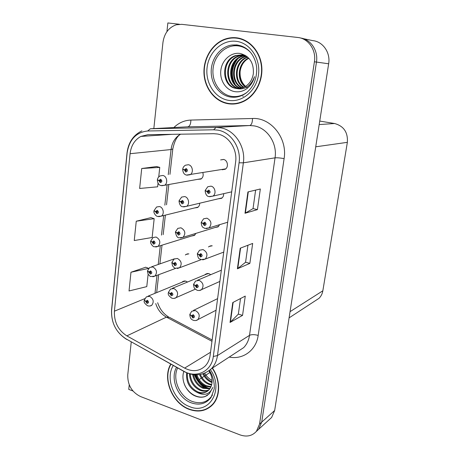 <?xml version="1.0" encoding="UTF-8"?>
<svg xmlns="http://www.w3.org/2000/svg" width="459" height="459" viewBox="0 0 459 459"><rect width="100%" height="100%" fill="white"/><g stroke="black" fill="none" stroke-linecap="round" stroke-linejoin="round"><path stroke-width="0.69" d="M188.867 253.856L185.964 254.452L185.373 254.98M187.507 282.038L185.809 281.109L182.573 281.671L181.982 282.239M194.507 207.956L197.64 207.502C199.005 206.544 199.694 205.116 199.688 203.217M212.242 245.789L209.115 246.437L208.524 246.971M210.75 274.671L208.868 273.621L205.454 274.258L204.863 274.838M218.18 198.822L221.577 198.334C223.063 197.267 223.757 195.712 223.671 193.669M197.571 179.36L200.939 179.067C203.016 177.558 203.641 175.418 202.821 172.636M222.173 169.767L225.145 169.262C228.932 167.248 227.727 160.065 223.499 159.445L220.624 159.916L223.682 159.485M268.911 419.956L271.63 417.478L274.666 410.501L328.655 63.79C330.623 52.653 322.906 41.522 312.722 40.621L303.181 38.619M179.412 24.264L167.856 22.95L166.927 31.648M131.245 341.932L127.757 374.883C127.562 384.963 131.808 392.181 140.483 396.53L239.988 434.874C246.69 437.192 252.18 436.004 256.449 431.299L259.553 424.064L314.409 61.781L316.458 62.068C318.414 50.685 310.772 39.25 300.502 38.005C310.772 39.25 318.414 50.685 316.458 62.068L261.716 422.119L316.458 62.068L328.655 63.79M256.174 431.621L258.624 429.32L261.716 422.119L258.624 429.32L256.174 431.621M129.243 384.803L128.755 389.387L132.961 390.999M191.478 236.029L194.375 235.45L195.93 233.379M214.927 227.538L218.048 226.901L219.672 224.669M319.739 121.067L334.588 123.517C343.757 126.047 348.014 132.318 347.36 142.336L322.843 290.799C322.327 293.777 321.059 296.279 319.039 298.304L314.828 301.058M236.574 37.804C232.765 37.374 229.018 37.77 225.346 39.004C212.293 43.393 203.217 58.396 203.98 73.434C204.668 88.489 215.007 101.594 228.175 103.734C233.465 104.566 238.634 103.791 243.677 101.399C255.491 95.753 263.328 80.686 261.699 65.976C260.138 51.253 249.289 39.245 236.574 37.804M239.196 38.258L235.639 38.068M170.765 364.073C162.033 378.423 172.159 403.432 189.228 409.382C198.363 412.578 206.114 411.08 212.477 404.884C220.659 396.57 220.71 379.92 212.437 368.043M217.434 134.005C228.737 135.784 237.567 149.313 235.616 162.102L210.107 355.392C209.493 359.741 207.829 363.316 205.104 366.116C199.24 371.4 192.419 372.06 184.633 368.101L126.856 335.873C118.158 330.199 114.016 321.971 114.417 311.185L130.075 153.708C131.079 145.635 134.665 139.875 140.838 136.432L147.827 134.694L213.745 133.689L217.434 134.005M217.922 130.144L213.63 129.794L147.672 130.987C136.071 132.284 129.22 139.651 127.114 153.082L111.629 310.261C111.17 322.752 115.972 332.287 126.03 338.88L183.698 371.176C196.263 378.698 211.668 371.44 213.303 356.477L239.07 162.802C241.365 147.918 231.061 132.175 217.922 130.144M240.516 298.545L238.341 314.151L230.045 322.453L242.553 315.379L245.267 296.084L232.77 302.55L230.045 322.453M238.347 314.099L242.553 315.379M255.617 190.106L253.035 208.633L245.003 213.269L257.43 209.614L260.333 188.982L247.923 191.937L245.003 213.269M253.041 208.604L257.43 209.614M247.935 245.244L245.565 262.273L237.395 268.802L249.868 263.38L252.674 243.431L240.218 248.204L237.395 268.802M245.571 262.227L249.868 263.38M314.409 61.781C316.423 50.077 308.362 38.395 297.776 37.477L181.73 24.333L176.273 24.78C168.751 27.431 164.311 33.318 162.951 42.44L153.834 128.595M156.588 166.548L141.705 168.51L139.639 188.477L157.649 186.807L158.051 183.17M145.721 267.23L130.97 272.244L129.036 290.966L146.777 286.623L148.125 274.235M136.248 221.215L134.252 240.545L152.13 237.498L154.178 218.673L150.936 217.635L136.248 221.215L154.178 218.673M158.728 176.933L159.766 167.386L156.45 166.514M141.705 168.51L159.766 167.386M148.659 268.337L145.589 267.184M130.97 272.244L148.59 268.417M230.372 103.992L229.402 103.734M209.281 407.236L211.071 406.238M230.636 103.734L233.453 104.032M157.552 179.934L158.946 180.668L160.237 182.642C162.251 181.93 162.377 180.783 160.61 179.211L158.963 180.519L159.841 180.766L160.501 180.244L160.719 181.557L158.946 180.668M160.92 180.582L159.841 180.766M158.963 180.519L157.397 179.664C157.667 177.994 158.584 176.738 160.168 175.895L162.882 175.47C166.956 176.141 168.178 183.359 164.546 185.287L161.734 185.729M160.948 180.639L159.835 180.823M182.946 169.291L184.426 170.019L185.752 172.027C187.857 171.276 187.995 170.105 186.165 168.51L184.443 169.864L185.356 170.105L186.044 169.566L186.268 170.909L184.426 170.019M186.492 169.933L185.356 170.105M184.443 169.864L182.751 169.01C183.026 167.334 183.956 166.06 185.545 165.194L188.408 164.724C192.625 165.372 193.876 172.704 190.118 174.736L186.933 175.183M186.515 169.991L185.344 170.169M205.339 190.697L206.98 191.552L208.334 193.6C210.503 192.878 210.652 191.696 208.776 190.06L206.998 191.397L207.933 191.655L208.644 191.122L208.902 192.453L206.98 191.552M209.057 191.414L207.933 191.655M206.998 191.397L205.196 190.422L207.766 186.744L210.974 186.159C215.162 186.859 216.556 193.916 212.942 196.113L209.648 196.733M209.086 191.466L207.927 191.719M154.126 210.888L155.555 211.742L156.829 213.71C158.82 213.056 158.94 211.932 157.196 210.342L155.572 211.593L156.439 211.857L157.087 211.358L157.328 212.637L155.555 211.742M157.454 211.616L156.439 211.857M155.572 211.593L154.035 210.629L156.594 207.003L159.457 206.544C163.381 207.284 164.689 214.158 161.293 216.126L158.734 216.688M157.483 211.668L156.433 211.915M150.787 241.256L152.233 242.226L153.49 244.194C155.452 243.591 155.572 242.49 153.851 240.889L152.245 242.082L153.099 242.358L153.742 241.882L154.006 243.138L152.233 242.226M154.046 242.077L153.099 242.358M152.245 242.082L150.736 241.009L153.105 237.521L156.1 237.033C160.243 239.552 160.902 242.673 158.074 246.391L155.779 247.04M154.081 242.123L153.094 242.415M147.528 271.068L148.968 272.135L150.213 274.103C152.153 273.558 152.273 272.474 150.569 270.856L148.98 271.998L149.823 272.285L150.46 271.831L150.736 273.059L148.968 272.135M150.701 271.969L149.823 272.285M148.98 271.998L147.5 270.816L149.703 267.465L152.807 266.949C156.829 269.422 157.529 272.474 154.907 276.106L152.864 276.8M150.741 272.009L149.818 272.342M144.338 300.324L145.761 301.494L146.995 303.456C148.911 302.963 149.026 301.902 147.345 300.272L145.778 301.351L146.61 301.661L147.236 301.224L147.528 302.429L145.761 301.494M147.419 301.322L146.61 301.661M145.778 301.351L144.321 300.077L146.375 296.841L149.571 296.307C153.484 298.746 154.218 301.735 151.774 305.269L149.978 305.992M147.459 301.356L146.605 301.712M179.176 201.008L180.714 201.862L182.028 203.871C184.099 203.182 184.237 202.035 182.43 200.422L180.731 201.713L181.626 201.971L182.309 201.455L182.556 202.769L180.714 201.862M182.693 201.736L181.626 201.971M180.731 201.713L179.067 200.744L181.632 197.089L184.661 196.572C188.712 197.29 190.06 204.261 186.555 206.338L183.663 206.934M182.728 201.788L181.621 202.035M175.522 232.116L177.071 233.097L178.367 235.1C180.421 234.474 180.553 233.344 178.769 231.715L177.088 232.948L177.977 233.224L178.649 232.73L178.918 234.01L177.071 233.097M178.964 232.931L177.977 233.224M177.088 232.948L175.458 231.858L177.822 228.364L180.984 227.807C185.258 230.32 185.947 233.499 183.038 237.337L180.45 238.037M179.004 232.977L177.972 233.287M171.953 262.634L173.502 263.73L174.787 265.732C176.807 265.159 176.939 264.051 175.172 262.41L173.519 263.586L174.391 263.879L175.057 263.409L175.344 264.654L173.502 263.73M175.304 263.546L174.391 263.879M173.519 263.586L171.913 262.382L174.099 259.031L177.381 258.446C181.529 260.913 182.257 264.017 179.572 267.758L177.283 268.526M175.349 263.586L174.386 263.936M168.459 292.584L169.996 293.783L171.264 295.78C173.267 295.263 173.393 294.179 171.649 292.521L170.014 293.64L170.88 293.949L171.534 293.502L171.838 294.718L169.996 293.783M171.718 293.588L170.88 293.949M170.014 293.64L168.442 292.331L170.467 289.107L173.846 288.499C177.874 290.926 178.643 293.961 176.147 297.604L174.15 298.407M171.758 293.628L170.874 294.001M201.335 222.581L202.998 223.567L204.341 225.61C206.481 224.95 206.625 223.797 204.771 222.139L203.016 223.418L203.939 223.694L204.645 223.183L204.926 224.485L202.998 223.567M204.978 223.39L203.939 223.694M203.016 223.418L201.249 222.317L203.601 218.805L206.957 218.174C211.369 220.681 212.081 223.917 209.103 227.876L206.166 228.639M205.018 223.441L203.934 223.751M197.427 253.844L199.097 254.957L200.422 257C202.534 256.403 202.677 255.267 200.847 253.597L199.114 254.808L200.026 255.101L200.721 254.619L201.025 255.887L200.549 255.979L200.021 255.164L199.097 254.957M200.979 254.756L200.026 255.101M199.114 254.808L197.381 253.586L199.539 250.235L203.021 249.57C207.296 252.025 208.059 255.181 205.311 259.037L202.735 259.886M201.019 254.797L200.021 255.164M193.612 284.511L195.27 285.739L196.584 287.776C198.667 287.236 198.804 286.123 196.997 284.442L195.287 285.596L196.188 285.905L196.871 285.441L197.192 286.68L196.704 286.777L196.182 285.963L195.27 285.739M197.054 285.527L196.188 285.905M195.287 285.596L193.589 284.253L195.58 281.051L199.166 280.357C203.308 282.767 204.112 285.854 201.576 289.606L199.338 290.501M197.1 285.561L196.182 285.963M189.877 314.587L191.518 315.93L192.814 317.967C194.868 317.479 195.006 316.389 193.222 314.69L191.535 315.786L192.424 316.113L193.101 315.672L193.434 316.888L192.935 316.985L192.419 316.171L191.518 315.93M193.21 315.717L192.424 316.113M191.535 315.786L189.865 314.335L191.713 311.259L195.379 310.554C199.401 312.935 200.239 315.947 197.892 319.602L195.976 320.497M193.256 315.746L192.419 316.171M246.833 92.477C242.082 95.856 236.999 97.147 231.583 96.361C219.93 94.583 211.433 81.524 213.119 68.248C214.634 54.954 226.161 44.339 238.055 45.871C242.765 46.497 246.879 48.62 250.396 52.246M236.253 88.426L243.712 87.394C249.03 84.783 252.238 80.227 253.334 73.721C253.942 62.872 249.593 56.13 240.286 53.496C231.124 51.89 222.122 59.968 220.871 70.049C219.5 80.13 225.788 89.93 234.411 91.559C238.261 92.265 241.973 91.588 245.548 89.522C250.017 86.596 253.007 82.316 254.521 76.687C250.729 86.355 244.641 90.268 236.253 88.426C221.582 86.935 220.234 60.227 235.616 55.545L242.111 54.845L246.575 56.205M247.596 88.025C241.807 83.94 239.357 77.961 240.241 70.084M236.528 38.154C249.117 39.583 259.846 51.477 261.389 66.044C262.996 80.606 255.233 95.512 243.54 101.095C238.548 103.453 233.442 104.222 228.215 103.395C215.191 101.278 204.955 88.323 204.272 73.429C203.509 58.54 212.488 43.697 225.392 39.342C229.041 38.12 232.753 37.724 236.528 38.154M239.11 38.602L242.645 39.302M236.964 103.625L233.43 103.694M245.123 86.665C235.955 80.371 237.837 62.682 248.612 58.012M245.496 86.441C236.815 80.067 238.623 63.147 248.887 58.31M243.643 87.422C232.558 81.702 234.624 60.927 247.292 57.042L247.516 56.968M244.016 87.25C233.35 81.323 235.473 61.196 247.791 57.209M242.157 87.973C229.793 83.412 230.963 60.795 244.44 56.675L246.437 56.136M242.53 87.853C230.47 82.976 231.887 60.829 245.158 56.767L246.724 56.319M240.665 88.346C227.136 85.167 227.211 60.668 241.543 56.308L245.049 55.556M241.038 88.271C227.79 84.72 228.157 60.697 242.272 56.4L245.399 55.682M239.168 88.541C224.612 86.98 223.355 60.559 238.6 55.929L243.62 55.126M243.993 55.137L245.1 55.241M239.541 88.507C225.231 86.522 224.331 60.582 239.34 56.021L243.981 55.218M244.354 55.223L245.14 55.264M238.032 88.576L237.005 88.461C222.351 86.969 221.008 60.313 236.368 55.642L242.524 54.902M235.134 84.318C230.734 75.637 231.537 67.232 237.538 59.096M233.964 82.781C230.716 75.219 231.405 67.8 236.035 60.513M209.878 372.496L204.915 375.778M204.203 376.242L202.063 377.659M201.346 378.136L199.177 379.57M197.927 380.396L197.577 380.626M212.471 395.027C207.743 402.141 201.076 404.31 192.476 401.533C179.859 397.201 171.936 379.128 177.65 367.929M183.875 371.417C180.565 380.172 186.486 392.497 195.195 395.974C198.598 397.391 201.862 397.603 204.989 396.61L209.338 393.724L212.804 387.459C209.602 394.47 204.324 396.106 196.974 392.353C189.292 388.32 185.866 381.808 186.698 372.817M212.098 380.465C209.029 378.876 206.561 376.449 204.703 373.196M212.224 368.187C220.418 379.943 220.366 396.433 212.259 404.66C205.965 410.782 198.299 412.268 189.269 409.107C172.349 403.214 162.325 378.405 171.018 364.211M212.557 404.798L210.876 405.986M212.024 382.554L211.501 382.364C207.784 380.832 204.903 377.986 202.855 373.821M212.081 381.836C208.495 380.327 205.689 377.573 203.664 373.569M211.553 385.067L208.679 384.303C204.536 382.548 201.484 379.306 199.522 374.584M211.702 384.487L209.384 383.816C205.368 382.129 202.367 379.002 200.371 374.441M210.784 387.126L205.816 386.277C201.042 384.143 197.789 380.322 196.056 374.819M211.002 386.65L206.533 385.778C201.937 383.758 198.736 380.098 196.928 374.814M209.763 388.853L202.907 388.274C197.324 385.64 193.899 381.062 192.637 374.533M210.038 388.452L203.635 387.769C198.271 385.273 194.886 380.901 193.474 374.653M208.529 390.288C205.804 391.487 202.947 391.487 199.963 390.299C193.411 387.057 189.906 381.561 189.452 373.81M208.856 389.955C206.229 390.97 203.509 390.913 200.703 389.789C194.404 386.713 190.91 381.458 190.215 374.022M207.468 391.188C204.507 393.007 201.26 393.225 197.726 391.837C190.342 388.021 186.876 381.773 187.335 373.081M196.974 392.353C201.576 393.902 205.483 393.156 208.707 390.11C210.463 388.291 211.542 385.979 211.938 383.173C212.494 378.95 211.484 374.854 208.902 370.878M207.72 395.124C200.302 400.363 188.402 394.688 184.288 384.057M209.631 388.526C203.119 386.73 198.483 382.163 195.729 374.814M208.696 388.63C202.339 386.61 197.869 381.997 195.287 374.796M274.666 410.501L259.553 424.064M322.843 290.799L290.059 311.667M347.36 142.336L315.729 146.811M334.588 123.517L319.194 124.567M173.875 127.539C178.706 122.823 184.375 120.333 190.881 120.069L252.507 118.491C270.953 117.343 287.655 138.199 284.098 158.619L258.176 335.414C254.47 334.41 251.584 334.393 249.507 335.368L275.039 157.844C277.454 143.237 267.213 127.82 254.005 125.864L249.69 125.531L186.561 126.873M258.176 335.414C256.22 350.326 242.903 359.925 229.219 357.073M237.022 351.973L243.649 347.641C246.799 344.393 248.755 340.303 249.507 335.368L217.468 355.576C216.705 360.906 214.669 365.301 211.347 368.761L236.873 352.07M147.672 130.987L150.363 128.772L216.074 127.476L220.676 127.843C234.778 129.995 245.846 146.869 243.368 162.819L239.07 162.802M213.63 129.794L216.074 127.476L249.69 125.531C251.486 125.009 252.421 122.662 252.507 118.491M141.906 130.855C133.311 135.107 128.354 142.445 127.034 152.876L127.114 153.082M111.629 310.261L111.577 309.808C111.032 322.545 115.909 332.316 126.208 339.109L126.896 339.499M126.03 338.88L184.42 371.715M183.698 371.176L183.835 371.394C193.956 376.667 203.125 375.789 211.347 368.761M213.303 356.477L217.468 355.576L243.368 162.819L275.039 157.844C277.11 157.655 280.133 157.913 284.098 158.619M150.363 128.772L187.783 126.81C189.791 126.305 190.818 124.056 190.881 120.069M114.417 311.185L144.769 298.66M155.721 303.56C157.684 309.687 161.258 314.214 166.445 317.129L211.966 341.289M126.856 335.873L166.445 317.129L169.36 317.312L212.144 339.981M184.633 368.101L210.52 352.265M180.427 134.2C175.108 137.499 171.987 142.611 171.058 149.542L168.258 174.621M130.075 153.708L171.058 149.542L172.808 148.963L169.956 174.357M167.116 184.828L164.844 205.162M163.685 215.541L161.493 235.111M160.311 245.703L158.212 264.487M157.001 275.32L154.987 293.307M237.762 268.59L240.579 248.067M245.37 213.119L248.285 191.851M230.418 322.178L233.138 302.361M249.633 51.397C246.127 48.006 242.048 45.929 237.401 45.171L231.956 45.022L236.907 44.907C242.8 46.032 247.499 48.717 251.004 52.974C254.269 57.306 256.174 62.378 256.719 68.179C256.925 78.948 253.379 87.244 246.076 93.074C241.193 96.522 235.972 97.842 230.418 97.027C219.327 95.3 210.836 83.664 211.197 70.933C211.456 58.195 220.613 46.514 231.956 45.022L237.068 44.993C241.778 45.613 245.915 47.696 249.489 51.242M242.771 96.12L243.264 96.356M236.127 41.304C250.069 42.813 260.781 58.683 258.474 74.783C256.374 90.905 242.145 102.718 228.605 100.36C215.024 98.237 205.15 83.016 207.084 67.53C208.822 52.022 222.213 39.56 236.127 41.304M209.373 370.522C214.089 376.799 214.806 387.516 214.112 389.215L210.985 397.609C205.993 403.817 199.441 405.567 191.328 402.859C177.926 398.263 169.83 378.704 176.531 367.303M194.392 374.745C196.664 380.54 200.313 385.067 205.339 388.32M210.406 369.661C224.589 389.289 209.212 415.32 189.584 406.605C174.041 401.241 164.982 378.245 173.295 365.49M187.892 253.775L185.964 254.452M184.271 280.977L182.573 281.671M211.238 245.697L209.115 246.437M207.302 273.495L205.454 274.258M271.63 417.478L256.449 431.299M319.039 298.304L289.09 317.88M226.075 39.124L225.346 39.004M127.028 152.916L111.577 309.808M140.838 136.432L172.056 134.326M180.634 134.194C177.099 136.082 174.489 141.005 172.808 148.963M168.814 184.518L166.537 204.783M165.378 215.122L163.186 234.624M162.004 245.175L159.898 263.896M158.688 274.694L156.674 292.618M157.667 302.722C159.749 309.005 163.306 313.686 168.333 316.762M201.518 178.654L164.546 185.287L161 185.562C158.906 185.189 157.689 183.365 157.351 180.089M160.489 180.238L160.128 180.301M225.713 168.855L186.48 175.074C184.208 174.569 182.946 172.693 182.699 169.446M186.056 169.566L185.654 169.629M231.692 191.839L212.942 196.113L208.96 196.578C206.866 196.36 205.592 194.455 205.139 190.869M208.615 191.116L208.214 191.202M198.219 207.043L161.293 216.126L157.54 216.464C155.578 216.086 153.312 212.397 153.989 211.048M157.024 211.347L156.703 211.421M194.966 234.945L158.074 246.391L154.149 246.781C152.749 246.695 149.846 242.845 150.69 241.428M175.596 268.395L154.907 276.106L150.827 276.542C150.5 276.702 149.605 275.939 148.142 274.252L147.454 271.24M174.426 258.813L151.602 266.799M151.774 305.269C150.707 306.078 149.307 306.239 147.563 305.757C144.74 303.749 143.644 301.999 144.275 300.496M185.086 280.965L148.045 296.158M222.15 197.881L186.555 206.338L182.699 206.734C180.771 206.625 179.538 204.771 179.016 201.174M182.257 201.449L181.902 201.53M218.633 226.402L183.038 237.337L178.993 237.796C177.432 237.842 176.239 236.012 175.407 232.294M178.534 232.713L178.218 232.811M201.065 259.702L179.572 267.758L175.361 268.268C174.85 268.314 173.909 267.522 172.538 265.876L171.861 262.818M195.299 289.187L176.147 297.604C175.063 298.459 173.617 298.648 171.804 298.166C168.843 296.089 167.707 294.288 168.39 292.762M208.122 273.484L172.291 288.35M227.681 222.236L209.103 227.876L204.921 228.416C203.331 227.337 201.84 228.02 201.191 222.758M204.542 223.166L204.192 223.269M223.74 252.094L205.311 259.037L200.962 259.633C199.487 258.142 198.558 260.483 197.324 254.028M200.554 254.596L200.25 254.711M219.867 281.424L201.576 289.606C200.468 290.513 198.971 290.731 197.077 290.26L194.668 288.51C194.306 288.384 193.922 287.116 193.532 284.7M221.347 270.213L197.571 280.208M216.069 310.238L197.892 319.602C196.802 320.571 195.264 320.807 193.273 320.302C192.063 319.487 190.387 319.728 189.808 314.782M217.6 298.631L193.417 310.427M243.54 101.095L244.28 101.1M247.659 57.088L247.292 57.042M245.158 56.767L244.44 56.675M242.272 56.4L241.543 56.308M239.34 56.021L238.6 55.929M236.368 55.642L235.616 55.545M245.703 48.092L245.278 48.023M194.507 374.751C196.825 380.597 200.52 385.141 205.609 388.383M212.259 404.66L213.446 403.771"/></g></svg>
